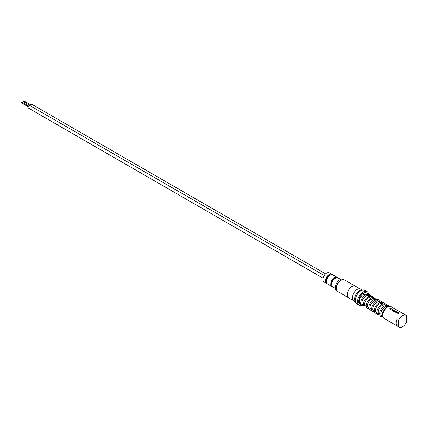 <?xml version="1.0" encoding="UTF-8"?>
<svg xmlns="http://www.w3.org/2000/svg" width="428" height="428" viewBox="0 0 428 428"><rect width="100%" height="100%" fill="white"/><g stroke="black" fill="none" stroke-linecap="round" stroke-linejoin="round"><path stroke-width="0.64" d="M390.957 308.208L391.336 308.069L390.957 308.208M390.957 308.192L391.336 308.048L390.957 308.192M383.574 317.881C383.119 318.148 382.718 317.121 382.375 314.799A0.578 0.332 0 0 0 382.841 315.142M398.789 313.21L397.692 312.269L397.109 312.242A6.827 3.943 120 0 0 396.89 312.36A6.827 3.943 120 0 0 396.392 312.675L396.692 312.852A6.848 3.954 120 0 1 397.205 312.52A6.848 3.954 120 0 1 397.382 312.424L398.431 313.05A6.827 3.943 120 0 0 398.259 313.146A6.848 3.954 120 0 0 397.746 313.457L398.056 313.638A6.848 3.954 120 0 1 398.57 313.312A6.848 3.954 120 0 1 398.789 313.194L398.789 312.879L397.109 312.221A6.848 3.954 120 0 0 396.89 312.344A6.848 3.954 120 0 0 396.382 312.67M398.431 313.012L398.431 313.034A6.848 3.954 120 0 0 398.259 313.13A6.827 3.943 120 0 0 397.762 313.467M395.659 311.097L395.365 310.926A6.827 3.943 120 0 0 394.857 311.183A6.827 3.943 120 0 0 394.637 311.317L395.734 312.296L396.317 312.269A6.848 3.954 120 0 1 396.537 312.135A6.848 3.954 120 0 1 397.045 311.873L396.735 311.696A6.848 3.954 120 0 0 396.226 311.959A6.848 3.954 120 0 0 396.044 312.065L394.99 311.456A6.848 3.954 120 0 1 395.172 311.349A6.848 3.954 120 0 1 395.681 311.086L395.365 310.905A6.848 3.954 120 0 0 394.857 311.167A6.848 3.954 120 0 0 394.637 311.3L394.637 311.664M397.029 311.884L396.729 311.712A6.827 3.943 120 0 0 396.226 311.975A6.827 3.943 120 0 0 396.044 312.082L396.044 312.065M394.718 310.862L394.718 310.551L393.043 309.893A6.827 3.943 120 0 0 392.824 310.011A6.827 3.943 120 0 0 392.604 310.145L392.604 310.503M394.332 310.642L394.332 310.685A6.827 3.943 120 0 0 394.156 310.781A6.827 3.943 120 0 0 393.428 311.263L392.15 310.535A6.848 3.954 120 0 0 391.839 310.781L393.733 311.477A6.848 3.954 120 0 1 394.504 310.963A6.848 3.954 120 0 1 394.723 310.846L394.718 310.53L393.043 309.872A6.848 3.954 120 0 0 392.824 309.995A6.848 3.954 120 0 0 392.604 310.129L393.503 311.006A6.848 3.954 120 0 1 393.814 310.803L392.925 310.263A6.848 3.954 120 0 1 393.102 310.156A6.848 3.954 120 0 1 393.279 310.059L394.332 310.685A6.848 3.954 120 0 0 394.156 310.765A6.848 3.954 120 0 0 393.428 311.247M393.797 310.808L392.925 310.263M392.685 309.69L392.685 309.374L391.01 308.716A6.827 3.943 120 0 0 390.791 308.839A6.827 3.943 120 0 0 390.293 309.155L390.593 309.326A6.848 3.954 120 0 1 391.106 309A6.848 3.954 120 0 1 391.278 308.904L392.332 309.53A6.827 3.943 120 0 0 392.155 309.626A6.827 3.943 120 0 0 391.657 309.942M392.332 309.53L392.332 309.53A6.848 3.954 120 0 0 392.155 309.61A6.848 3.954 120 0 0 391.647 309.936L391.957 310.118A6.848 3.954 120 0 1 392.471 309.792A6.848 3.954 120 0 1 392.685 309.669L391.593 308.727L391.01 308.7A6.848 3.954 120 0 0 390.791 308.818A6.848 3.954 120 0 0 390.277 309.15M390.925 308.363L390.63 308.192A6.827 3.943 120 0 0 390.122 308.454A6.827 3.943 120 0 0 389.624 308.77L389.924 308.941A6.848 3.954 120 0 1 390.438 308.615A6.848 3.954 120 0 1 390.946 308.353L390.63 308.171A6.848 3.954 120 0 0 390.122 308.433A6.848 3.954 120 0 0 389.614 308.765M343.475 279.554L343.203 279.393A6.532 3.772 120 0 0 338.168 281.143A6.532 3.772 120 0 0 335.317 287.718A6.532 3.772 120 0 0 336.558 290.633A0.631 0.364 120 0 0 336.579 290.649L336.569 290.644M406.6 315.827A6.848 3.954 120 0 0 405.926 315.243A6.848 3.954 120 0 0 402.502 315.58A6.848 3.954 120 0 0 398.409 320.556L396.916 319.7A6.848 3.954 120 0 0 396.916 325.655L398.409 326.516A6.848 3.954 120 0 0 399.078 327.104A6.848 3.954 120 0 0 406.6 321.786L406.6 315.827M360.713 303.126L360.542 303.029A5.264 3.039 -60 0 1 359.852 298.45M382.841 315.366A6.741 3.895 -60 0 1 382.841 315.324A6.741 3.895 -60 0 1 387.608 307.069L387.682 307.026A6.848 3.954 120 0 0 382.841 315.409A6.848 3.954 120 0 0 384.258 318.544L399.078 327.104M392.604 310.145L392.604 310.487M405.926 315.243L391.106 306.683A6.848 3.954 120 0 0 387.682 307.026L387.608 307.069M392.685 309.669L392.685 309.358M394.723 310.846L394.718 310.53M398.789 313.194L398.784 312.9M363.602 293.244L362.505 293.656L359.713 296.839L358.648 301.082A6.404 3.697 120 0 0 360.986 304.308M368.695 294.298A7.902 4.564 120 0 0 367.128 291.623L364.891 290.334A7.902 4.564 120 0 0 360.943 290.724A7.902 4.564 120 0 0 355.78 297.69A7.902 4.564 120 0 0 356.989 304.019L359.226 305.308A7.902 4.564 120 0 0 362.035 305.442M367.128 291.623A7.902 4.564 120 0 0 363.174 292.019A7.902 4.564 120 0 0 358.017 298.979A7.902 4.564 120 0 0 359.226 305.308M362.077 290.205A6.741 3.895 120 0 0 359.45 290.81A6.741 3.895 120 0 0 355.256 296.128A6.741 3.895 120 0 0 355.47 301.644M362.393 290.109L360.638 289.098A6.848 3.954 120 0 0 357.22 289.435A6.848 3.954 120 0 0 352.747 295.47A6.848 3.954 120 0 0 353.796 300.954L355.545 301.97M362.27 290.147A6.848 3.954 120 0 0 359.45 290.724A6.848 3.954 120 0 0 355.144 296.246A6.848 3.954 120 0 0 355.518 301.842M359.991 288.841L355.374 286.177A6.741 3.895 120 0 0 352.003 286.514A6.741 3.895 120 0 0 347.6 292.452A6.741 3.895 120 0 0 348.633 297.856L353.25 300.52M340.832 280.27A6.49 3.745 120 0 0 336.242 288.301M323.087 278.195L28.339 108.027A1.45 0.835 -60 0 1 28.114 106.866A1.45 0.835 -60 0 1 29.061 105.588A1.45 0.835 -60 0 1 29.783 105.518L324.215 275.504M21.614 102.822L21.614 102.121L21.914 102.297M30.179 105.743A1.45 0.835 -60 0 1 31.148 104.384A1.45 0.835 -60 0 1 31.87 104.314L325.574 273.883M23.7 101.618L23.7 100.917L24 101.094M332.219 274.61A5.264 3.039 120 0 0 331.786 274.262L329.314 272.834A5.264 3.039 120 0 0 326.676 273.096A5.264 3.039 120 0 0 322.953 279.548L322.953 279.372A5.056 2.921 -60 0 1 326.532 273.182A5.056 2.921 -60 0 1 326.601 273.139M331.786 274.262A5.264 3.039 120 0 0 327.725 275.675A5.264 3.039 120 0 0 325.43 280.971A5.264 3.039 120 0 0 326.516 283.384A5.264 3.039 120 0 0 327.04 283.582M330.255 274.99A4.216 2.434 120 0 0 326.173 280.543A4.216 2.434 120 0 0 326.382 281.694M337.58 277.708A5.264 3.039 120 0 0 337.146 277.36L332.738 274.813A5.264 3.039 120 0 0 328.683 276.226A5.264 3.039 120 0 0 326.382 281.522A5.264 3.039 120 0 0 327.474 283.935L331.882 286.482A5.264 3.039 120 0 0 332.401 286.68M337.146 277.36A5.264 3.039 120 0 0 333.091 278.767A5.264 3.039 120 0 0 330.791 284.069A5.264 3.039 120 0 0 331.882 286.482M335.616 278.088A4.216 2.434 120 0 0 331.534 283.641A4.216 2.434 120 0 0 331.748 284.791M340.64 279.372L338.104 277.911A5.264 3.039 120 0 0 334.043 279.318A5.264 3.039 120 0 0 331.743 284.62A5.264 3.039 120 0 0 332.834 287.033L335.37 288.499M322.953 279.548A5.264 3.039 120 0 0 324.044 281.956L326.516 283.384M360.767 303.564A5.671 3.274 -60 0 1 359.167 300.782A0.578 0.332 180 0 1 358.648 301.082M365.913 292.725A6.404 3.697 120 0 0 364.726 292.661M366.678 294.186A5.671 3.274 -60 0 1 366.839 294.464M365.731 293.865A5.264 3.039 -60 0 1 365.812 293.908L366.796 294.475M359.167 300.782L359.178 300.67C359.6 298.177 360.975 296.123 363.308 294.518L366.603 294.143L366.983 294.421M396.044 312.082L394.99 311.456M396.916 319.7L396.916 325.655M398.409 326.516L398.409 320.556M393.428 311.263L392.15 310.535A6.827 3.943 120 0 0 391.855 310.787M394.637 311.317L394.637 311.68M337.628 291.452C335.119 288.124 336.199 284.363 340.875 280.174L344.331 279.848A6.698 3.868 120 0 0 340.982 280.18A6.698 3.868 120 0 0 336.601 286.086A6.698 3.868 120 0 0 337.628 291.452L348.28 297.599M389.924 306.368L387.715 306.539L385.029 308.492L382.782 312.381L382.37 314.81M361.986 303.864L363.42 304.688M364.784 305.48L366.127 306.25M367.492 307.042L368.834 307.812M370.199 308.604L371.536 309.374M372.906 310.166L374.243 310.937M375.613 311.728L376.95 312.504M378.32 313.291L379.657 314.066M381.027 314.853L382.365 315.629M363.11 304.511L362.5 304.383L361.869 303.142C361.82 300.724 363.056 298.46 365.576 296.358C367.251 295.352 368.497 295.133 369.31 295.705L369.69 295.983M365.817 306.074L365.207 305.945L364.576 304.704C364.528 302.286 365.763 300.023 368.283 297.92C369.958 296.914 371.204 296.695 372.018 297.267L372.397 297.546M368.524 307.636L367.909 307.507L367.283 306.266C367.235 303.848 368.471 301.585 370.99 299.482C372.665 298.476 373.906 298.257 374.725 298.83L375.105 299.108M371.226 309.198L370.616 309.07L369.99 307.828C369.936 305.41 371.172 303.147 373.698 301.045C375.372 300.039 376.613 299.819 377.432 300.392L377.812 300.67M373.933 310.76L373.323 310.632L372.697 309.39C372.644 306.972 373.879 304.709 376.405 302.607C378.079 301.601 379.32 301.382 380.139 301.954L380.519 302.232M376.64 312.322L376.03 312.194L375.404 310.953C375.351 308.535 376.587 306.271 379.112 304.174C380.781 303.163 382.027 302.944 382.846 303.516L383.221 303.8M379.347 313.885L378.737 313.756L378.111 312.515C378.058 310.097 379.294 307.834 381.819 305.736C383.488 304.725 384.735 304.506 385.553 305.078L386.019 305.448M382.054 315.447L381.444 315.318L380.818 314.077C380.765 311.659 382.001 309.401 384.521 307.299C386.195 306.288 387.442 306.074 388.26 306.641M368.337 294.261L367.181 293.143C365.731 292.426 364.175 292.597 362.505 293.656M363.591 305.608L361.922 305.383C361.51 305.555 361.104 304.666 360.702 302.724C361.013 299.365 362.773 296.722 365.977 294.796L369.888 294.705L371.044 295.823M366.298 307.17L364.629 306.946C364.217 307.117 363.811 306.234 363.404 304.287C363.72 300.927 365.475 298.284 368.685 296.358L372.595 296.267L373.751 297.385M369.006 308.732L367.336 308.508C366.924 308.679 366.518 307.796 366.111 305.849C366.427 302.489 368.182 299.846 371.392 297.92L375.303 297.829L376.458 298.953M371.713 310.295L370.038 310.07C369.632 310.241 369.225 309.358 368.818 307.416C369.129 304.051 370.889 301.408 374.099 299.482L378.01 299.391L379.165 300.515M374.42 311.857L372.745 311.632C372.339 311.803 371.932 310.921 371.525 308.979C371.836 305.613 373.596 302.971 376.806 301.045L380.717 300.954L381.872 302.077M377.127 313.419L375.452 313.194C375.046 313.366 374.639 312.483 374.233 310.541C374.543 307.176 376.303 304.533 379.513 302.607L383.424 302.516L384.579 303.639M379.834 314.981L378.159 314.757C377.753 314.928 377.341 314.045 376.94 312.103C377.25 308.738 379.01 306.095 382.215 304.169L386.131 304.078L387.313 305.244M382.541 316.543L380.867 316.319C380.455 316.49 380.048 315.607 379.647 313.665C379.957 310.3 381.717 307.657 384.922 305.736L388.838 305.64L389.64 306.304M21.4 102.843L28.157 106.743M23.486 101.639L30.244 105.539M23.915 100.896L30.666 104.801M21.828 102.105L28.585 106.005M344.331 279.848L354.978 285.995M368.444 295.427L369.503 296.037M371.151 296.989L372.21 297.599M373.858 298.551L374.917 299.161M376.565 300.114L377.624 300.724M379.272 301.676L380.332 302.291M381.979 303.238L383.033 303.853M384.686 304.8L385.879 305.496M387.388 306.368L387.704 306.544"/></g></svg>
